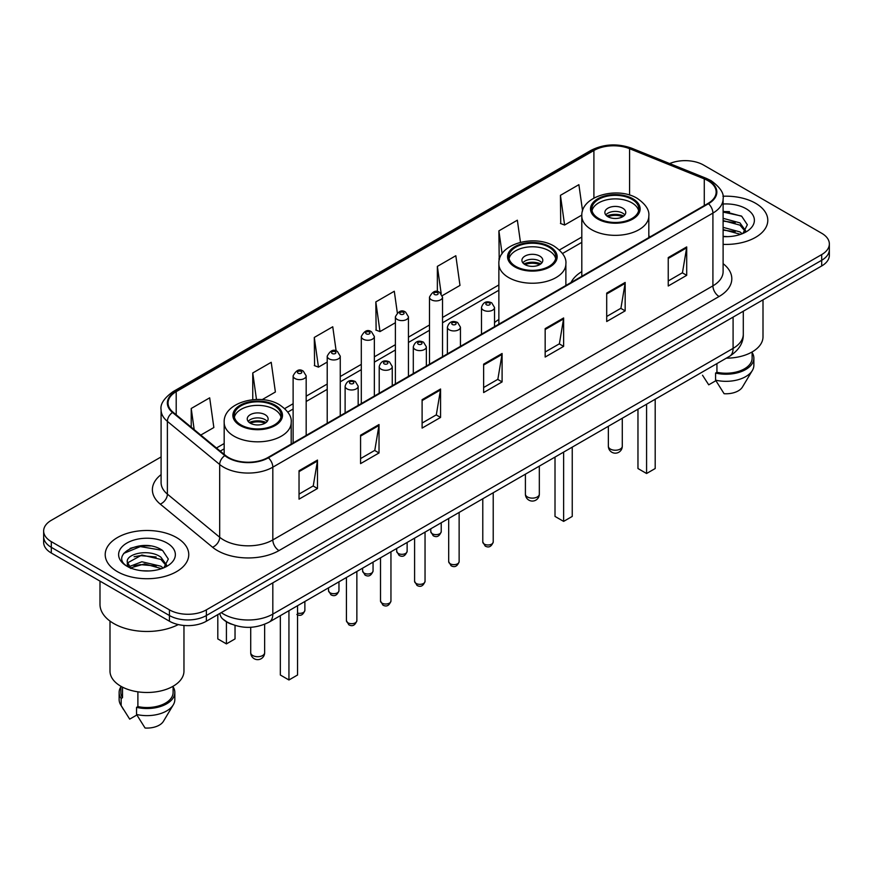 <?xml version="1.0" encoding="UTF-8"?>
<svg xmlns="http://www.w3.org/2000/svg" width="873" height="873" viewBox="0 0 873 873"><rect width="100%" height="100%" fill="white"/><g stroke="black" fill="none" stroke-linecap="round" stroke-linejoin="round"><path stroke-width="1.31" d="M498.865 319.485A46.127 26.627 0 0 0 494.533 322.563M581.811 271.601A46.127 26.627 0 0 0 571.007 282.514M231.421 624.162A26.103 15.07 180 0 1 224.066 620.092L222.877 619.099A17.405 11.644 129.5 0 1 219.843 613.435M150.462 545.985A34.811 20.101 0 0 0 130.088 548.408M729.501 211.681A34.811 20.101 0 0 0 723.106 211.648M161.09 456.939L51.3 520.319A26.103 15.07 0 0 0 43.65 530.98L43.65 542.351A26.103 15.07 0 0 0 51.3 553.013L169.438 621.216A26.103 15.07 0 0 0 206.366 621.216L821.7 265.959A26.103 15.07 0 0 0 829.35 255.298L829.35 249.613A26.103 15.07 0 0 1 821.7 260.274A26.103 15.07 0 0 0 829.35 249.613L829.35 243.927A26.103 15.07 0 0 0 821.7 233.266L703.562 165.062A26.103 15.07 0 0 0 669.667 163.557M43.65 530.98A26.103 15.07 0 0 0 51.3 541.642L169.438 609.856A26.103 15.07 0 0 0 206.366 609.856L206.366 615.53L821.7 260.274L206.366 615.53A26.103 15.07 0 0 1 169.438 615.53A26.103 15.07 0 0 0 206.366 615.53L206.366 621.216M51.3 541.642L51.3 547.327L169.438 615.53L51.3 547.327A26.103 15.07 0 0 1 43.65 536.666A26.103 15.07 0 0 0 51.3 547.327L51.3 553.013M755.56 203.256A41.773 24.117 0 0 0 722.909 196.25A41.773 24.117 0 0 1 755.56 203.256A41.773 24.117 0 0 1 767.793 220.302A41.773 24.117 0 0 0 755.56 203.256M176.521 537.55A41.773 24.117 0 0 0 130.994 532.323A41.773 24.117 0 0 0 105.207 554.606A41.773 24.117 0 0 0 117.44 571.662A41.773 24.117 0 0 0 162.967 576.889A41.773 24.117 0 0 0 188.754 554.606A41.773 24.117 0 0 0 176.521 537.55A41.773 24.117 0 0 0 130.994 532.323A41.773 24.117 0 0 0 105.207 554.606A41.773 24.117 0 0 0 117.44 571.662A41.773 24.117 0 0 0 162.967 576.889A41.773 24.117 0 0 0 188.754 554.606A41.773 24.117 0 0 0 176.521 537.55M707.992 180.689A27.849 16.074 180 0 1 716.144 192.06A27.849 16.074 180 0 1 707.992 203.431L267.902 457.517A27.849 16.074 180 0 1 225.398 455.368L173.094 412.242A27.849 16.074 180 0 1 168.053 403.02A27.849 16.074 180 0 1 176.204 391.65L593.902 150.494A27.849 16.074 180 0 1 629.575 148.694L704.271 178.889A27.849 16.074 180 0 1 707.992 180.689M708.483 180.405A28.547 16.478 0 0 0 704.675 178.561L629.968 148.366A28.547 16.478 0 0 0 593.411 150.211L175.713 391.366A28.547 16.478 0 0 0 172.516 412.471L224.819 455.597A28.547 16.478 0 0 0 268.393 457.801L708.483 203.715A28.547 16.478 0 0 0 708.483 180.405M299.035 470.733L299.035 499.149L317.488 488.498L317.488 460.071L299.035 470.733M299.035 494.107L313.254 485.901L317.423 461.02A6.962 4.016 -120 0 0 317.488 460.071M313.123 485.966L317.488 488.498M360.571 435.201L360.571 463.628L379.024 452.967L379.024 424.54L360.571 435.201M360.571 458.587L374.79 450.37L378.947 425.489A6.962 4.016 -120 0 0 379.024 424.54M374.659 450.446L379.024 452.967M422.106 399.681L422.106 428.097L440.559 417.436L440.559 389.02L422.106 399.681M422.106 423.056L436.314 414.85L440.483 389.958A6.962 4.016 -120 0 0 440.559 389.02M436.194 414.915L440.559 417.436M668.238 257.568L668.238 285.995L686.702 275.333L686.702 246.917L668.238 257.568M668.238 280.953L682.457 272.736L686.625 247.856A6.962 4.016 -120 0 0 686.702 246.917M682.326 272.812L686.702 275.333M606.702 293.099L606.702 321.515L625.166 310.864L625.166 282.437L606.702 293.099M606.702 316.473L620.921 308.267L625.09 283.387A6.962 4.016 -120 0 0 625.166 282.437M620.801 308.344L625.166 310.864M545.167 328.619L545.167 357.046L563.631 346.385L563.631 317.968L545.167 328.619M545.167 352.005L559.386 343.798L563.554 318.907A6.962 4.016 -120 0 0 563.631 317.968M559.266 343.864L563.631 346.385M483.631 364.15L483.631 392.566L502.095 381.916L502.095 353.489L483.631 364.15M483.631 387.525L497.85 379.319L502.019 354.438A6.962 4.016 -120 0 0 502.095 353.489M497.73 379.395L502.095 381.916M723.106 244.364A41.773 24.117 0 0 0 767.793 220.302A41.773 24.117 0 0 1 723.106 244.364M206.366 609.856L821.7 254.589A26.103 15.07 0 0 0 829.35 243.927M262.129 399.659L275.388 391.999L271.219 362.306L252.755 372.957L252.755 399.703M200.779 435.07L213.852 427.53L209.684 397.826L191.22 408.488L191.22 427.192M442.305 295.631L459.984 285.416L455.826 255.724L437.362 266.385L437.362 291.658M520.461 242.301L517.351 220.192L498.898 230.854L499.192 259.106M582.575 210.95L578.886 184.672L560.433 195.334L560.728 223.575M336.149 350.957L332.755 326.775L314.291 337.436L314.586 365.689M397.313 312.796L394.29 291.255L375.827 301.905L376.121 330.158M375.827 301.905L379.995 331.598L395.393 322.715M379.995 331.598L375.827 330.049M437.362 266.385L441.192 293.677M499.52 259.226L498.898 258.997M498.898 230.854L502.106 253.737M560.433 195.334L564.602 225.027L581.844 215.074M564.602 225.027L560.433 223.466M314.291 337.436L318.459 367.129L327.211 362.077M318.459 367.129L314.291 365.569M252.755 372.957L256.476 399.474M191.22 408.488L194.188 429.636M726.303 358.181A36.982 21.356 0 0 0 763.002 336.836L763.002 299.843M723.106 236.376L727.896 236.648M723.106 227.351L739.933 231.902L742.225 233.746M723.106 229.61L739.933 234.16M723.106 218.326L739.933 222.877L745.575 230.69M723.106 220.607L739.933 225.125L745.138 231.269M723.106 236.594A28.373 16.38 0 0 0 746.077 231.891A28.373 16.38 0 0 0 746.077 208.723A28.373 16.38 0 0 0 723.106 204.009M742.901 233.473L747.343 224.743L741.723 216.275L723.106 211.19M702.525 375.226L708.723 384.829L715.893 380.693M716.929 363.594L716.929 372.28A26.103 15.07 0 0 0 752.122 358.148L752.122 351.961M716.929 372.28L715.587 373.055L715.587 380.159L724.099 393.712A17.405 10.05 0 0 0 742.465 387.012L752.34 370.501A27.849 16.074 0 0 0 753.868 365.252L753.868 358.148A27.849 16.074 0 0 0 752.122 352.55M715.587 380.159A27.849 16.074 0 0 0 752.34 370.501M715.587 373.055A27.849 16.074 0 0 0 753.868 358.148M723.106 212.074L741.341 216.013M723.106 221.098L735.197 222.691M723.106 230.112L735.175 231.705M631.932 199.306A23.495 13.564 0 0 0 606.331 196.37A23.495 13.564 0 0 0 591.818 208.898A23.495 13.564 0 0 0 598.703 218.49A23.495 13.564 0 0 0 624.315 221.436A23.495 13.564 0 0 0 638.818 208.898A23.495 13.564 0 0 0 631.932 199.306M638.61 210.677A23.495 13.564 0 0 0 631.932 202.863A23.495 13.564 0 0 0 607.772 199.601A23.495 13.564 0 0 0 592.025 210.677M637.967 409.186L637.967 468.528L646.577 473.504L655.197 468.528L655.197 399.245M646.577 473.504L646.577 404.21M622.7 208.189A10.443 6.024 0 0 0 611.318 206.879A10.443 6.024 0 0 0 604.88 212.455A10.443 6.024 0 0 0 607.935 216.711A10.443 6.024 0 0 0 619.317 218.021A10.443 6.024 0 0 0 625.755 212.455A10.443 6.024 0 0 0 622.7 208.189M624.828 214.944A10.443 6.024 0 0 0 622.7 213.165A10.443 6.024 0 0 0 605.807 214.944M606.877 216.002A13.924 8.043 180 0 1 623.147 215.751L623.147 216.439M608.023 216.766A12.178 7.039 180 0 1 621.882 216.471L623.147 215.751M621.685 217.235L621.882 216.471M99.991 581.123L99.991 604.345A46.989 27.128 0 0 0 113.752 623.529A46.989 27.128 0 0 0 178.288 624.577M109.998 621.085L109.998 671.141A36.982 21.356 0 0 0 120.834 686.233A36.982 21.356 0 0 0 161.134 690.859A36.982 21.356 0 0 0 183.963 671.141L183.963 625.461M142.234 570.756L148.857 570.953M129.215 566.599L141.895 561.765L160.894 566.206L163.196 568.05M130.153 568.007L144.612 563.914L160.894 568.465M127.305 561.83L130.568 567.963M127.338 562.376C125.33 553.646 149.272 548.495 160.894 557.181L166.547 564.984M127.425 562.954L141.852 555.021L160.894 559.429L166.099 565.573M163.862 567.777L168.314 559.047L162.684 550.568C142.779 536.262 107.401 555.119 127.829 566.686L128.844 567.297M167.049 543.028A28.373 16.38 0 0 0 126.923 543.028A28.373 16.38 0 0 0 126.923 566.195A28.373 16.38 0 0 0 167.049 566.195A28.373 16.38 0 0 0 167.049 543.028M120.878 686.265L120.878 692.453A26.103 15.07 0 0 0 122.504 697.702L122.504 687.149M120.878 686.855A27.849 16.074 0 0 0 119.132 692.453L119.132 699.557A27.849 16.074 0 0 0 120.66 704.806A27.849 16.074 0 0 0 121.161 705.58L129.684 719.134L136.854 714.998M121.161 705.58L121.161 698.476L122.504 697.702M119.132 692.453A27.849 16.074 0 0 0 121.161 698.476M130.994 568.541C128.025 566.773 126.825 564.864 127.403 562.823M137.89 691.831L137.89 706.584A26.103 15.07 0 0 0 173.094 692.453L173.094 686.265M137.89 706.584L136.548 707.359L136.548 714.463L145.071 728.017A17.405 10.05 0 0 0 163.437 721.305L173.301 704.806A27.849 16.074 0 0 0 174.829 699.557L174.829 692.453A27.849 16.074 0 0 0 173.094 686.855M136.548 714.463A27.849 16.074 0 0 0 173.301 704.806M136.548 707.359A27.849 16.074 0 0 0 174.829 692.453M123.682 553.417L140.346 546.585L162.302 550.317M134.093 556.745L140.346 555.61L156.158 556.985M134.016 565.78L140.346 564.624L156.136 566.01M548.986 247.201A23.495 13.564 0 0 0 523.374 244.254A23.495 13.564 0 0 0 508.872 256.793A23.495 13.564 0 0 0 515.757 266.385A23.495 13.564 0 0 0 541.358 269.321A23.495 13.564 0 0 0 555.861 256.793A23.495 13.564 0 0 0 548.986 247.201M555.664 258.561A23.495 13.564 0 0 0 548.986 250.747A23.495 13.564 0 0 0 524.826 247.496A23.495 13.564 0 0 0 509.079 258.561M555.01 457.081L555.01 516.423L563.631 521.388L572.241 516.423L572.241 447.129M563.631 521.388L563.631 452.105M539.754 256.073A10.443 6.024 0 0 0 528.372 254.774A10.443 6.024 0 0 0 521.923 260.34A10.443 6.024 0 0 0 524.989 264.606A10.443 6.024 0 0 0 536.371 265.916A10.443 6.024 0 0 0 542.81 260.34A10.443 6.024 0 0 0 539.754 256.073M541.882 262.828A10.443 6.024 0 0 0 539.754 261.049A10.443 6.024 0 0 0 522.862 262.828M523.931 263.897A13.924 8.043 180 0 1 540.191 263.635L540.191 264.333M525.077 264.65A12.178 7.039 180 0 1 538.936 264.366L540.191 263.635M538.728 265.119L538.936 264.366M274.297 405.781A23.495 13.564 0 0 0 248.685 402.846A23.495 13.564 0 0 0 234.182 415.373A23.495 13.564 0 0 0 241.068 424.965A23.495 13.564 0 0 0 266.669 427.912A23.495 13.564 0 0 0 281.182 415.373A23.495 13.564 0 0 0 274.297 405.781M280.975 417.152A23.495 13.564 0 0 0 274.297 409.339A23.495 13.564 0 0 0 250.136 406.087A23.495 13.564 0 0 0 234.39 417.152M280.331 615.661L280.331 675.004L288.941 679.98L297.551 675.004L297.551 605.72M288.941 679.98L288.941 610.696M217.803 614.93L217.803 638.916L226.423 643.892L235.033 638.916L235.033 625.45M226.423 643.892L226.423 621.762M265.065 414.664A10.443 6.024 0 0 0 253.683 413.366A10.443 6.024 0 0 0 247.245 418.931A10.443 6.024 0 0 0 250.3 423.198A10.443 6.024 0 0 0 261.682 424.496A10.443 6.024 0 0 0 268.12 418.931A10.443 6.024 0 0 0 265.065 414.664M267.193 421.419A10.443 6.024 0 0 0 265.065 419.64A10.443 6.024 0 0 0 248.172 421.419M249.242 422.488A13.924 8.043 180 0 1 265.512 422.226L265.512 422.925M250.387 423.241A12.178 7.039 180 0 1 264.246 422.958L265.512 422.226M264.039 423.711L264.246 422.958M221.251 612.617A34.811 20.101 0 0 0 223.597 614.112A34.811 20.101 0 0 0 272.823 614.112L733.091 348.382A34.811 20.101 0 0 0 743.294 334.163C743.545 342.805 738.94 350.193 729.49 356.348L269.211 622.078A17.405 10.05 60 0 0 272.823 614.112L272.823 582.848M733.091 317.117L733.091 348.382A17.405 10.05 60 0 1 729.49 356.348M821.7 265.959L821.7 254.589M169.438 621.216L169.438 609.856M723.106 263.668A43.508 25.121 180 0 1 719.068 296.504L278.978 550.59A8.697 5.02 60 0 1 272.823 539.94L712.914 285.853A34.811 20.101 0 0 0 723.106 271.634L723.106 198.88A34.811 20.101 180 0 1 712.914 213.088A8.697 5.02 -120 0 0 708.483 203.715M278.978 550.59A43.508 25.121 180 0 1 217.442 550.59A43.508 25.121 180 0 1 212.565 547.24L160.261 504.114A43.508 25.121 180 0 1 161.09 474.628M223.597 539.94A34.811 20.101 0 0 0 272.823 539.94L272.823 467.175A34.811 20.101 180 0 1 219.69 464.491L167.387 421.364A34.811 20.101 180 0 1 161.09 409.841L161.09 482.594A34.811 20.101 0 0 0 167.387 494.118L219.69 537.255A34.811 20.101 0 0 0 223.597 539.94M723.106 198.88C724.263 193.446 720.269 187.379 711.113 180.689L706.53 178.463A8.697 4.07 112 0 0 704.675 178.561M706.53 178.463L631.834 148.268C617.418 143.161 603.734 143.903 590.781 150.483A8.697 5.02 60 0 1 593.411 150.211M175.713 391.366A8.697 5.02 -120 0 0 173.083 391.639C164.059 398.132 160.054 404.199 161.09 409.841M172.516 412.471A8.697 5.816 129.5 0 0 167.387 421.364L167.387 494.118A8.697 5.816 -50.5 0 1 160.261 504.114M631.834 148.268A8.697 4.07 112 0 0 629.968 148.366M224.819 455.597A8.697 5.816 129.5 0 0 219.69 464.491L219.69 537.255A8.697 5.816 -50.5 0 1 212.565 547.24M268.393 457.801A8.697 5.02 60 0 1 272.823 467.175L712.914 213.088L712.914 285.853A8.697 5.02 60 0 0 719.068 296.504M176.204 391.65L176.204 414.806M704.271 178.889L704.271 205.57M629.575 148.694L629.575 195.061M650.385 236.681L648.825 236.059M593.902 150.494L593.902 198.073M581.811 237.052L559.397 249.994M498.865 284.947L442.535 317.466M429.483 325.007L408.444 337.153M395.393 344.682L374.353 356.828M361.302 364.368L340.263 376.514M327.211 384.044L306.172 396.189M293.121 403.73L284.707 408.586M224.175 443.528L216.449 447.991M483.631 365.056L502.019 354.438M545.167 329.525L563.554 318.907M606.702 293.994L625.09 283.387M668.238 258.473L686.625 247.856M422.106 400.576L440.483 389.958M360.571 436.107L378.947 425.489M299.035 471.627L317.423 461.02M597.776 219.025A24.804 14.317 0 0 0 632.86 219.025A24.804 14.317 0 0 0 632.86 198.771A24.804 14.317 0 0 0 597.776 198.771A24.804 14.317 0 0 0 597.776 219.025M648.825 237.587L648.825 216.002A33.501 19.348 180 0 1 628.134 233.877A33.501 19.348 180 0 1 591.632 229.686A33.501 19.348 180 0 1 581.811 216.002L581.811 276.272M610.391 449.06A6.962 4.016 180 0 1 608.361 446.223A6.962 6.962 0 0 0 618.804 452.247A6.962 6.962 0 0 0 622.285 446.223A6.962 4.016 180 0 1 620.245 449.06A6.962 4.016 180 0 1 610.391 449.06M514.83 266.909A24.804 14.317 0 0 0 549.903 266.909A24.804 14.317 0 0 0 549.903 246.666A24.804 14.317 0 0 0 514.83 246.666A24.804 14.317 0 0 0 514.83 266.909M565.879 285.482L565.879 263.897A33.501 19.348 180 0 1 545.189 281.761A33.501 19.348 180 0 1 508.675 277.57A33.501 19.348 180 0 1 498.865 263.897L498.865 324.167M527.445 496.955A6.962 4.016 180 0 1 525.404 494.107A6.962 6.962 0 0 0 535.847 500.142A6.962 6.962 0 0 0 539.328 494.107A6.962 4.016 180 0 1 537.288 496.955A6.962 4.016 180 0 1 527.445 496.955M240.14 425.5A24.804 14.317 0 0 0 275.224 425.5A24.804 14.317 0 0 0 275.224 405.258A24.804 14.317 0 0 0 240.14 405.258A24.804 14.317 0 0 0 240.14 425.5M291.189 444.062L291.189 422.488A33.501 19.348 180 0 1 270.499 440.352A33.501 19.348 180 0 1 233.986 436.162A33.501 19.348 180 0 1 224.175 422.488L224.175 454.364M252.755 655.536A6.962 4.016 180 0 1 250.715 652.698A6.962 6.962 0 0 0 261.158 658.722A6.962 6.962 0 0 0 264.639 652.698A6.962 4.016 180 0 1 262.609 655.536A6.962 4.016 180 0 1 252.755 655.536M493.223 541.958C491.51 546.662 488.836 548.037 485.213 546.083L482.78 541.958A5.216 3.012 0 0 0 484.308 544.097A5.216 3.012 0 0 0 490.004 544.752A5.216 3.012 0 0 0 493.223 541.958L493.223 492.754M483.391 310.144A6.526 3.765 180 0 1 481.481 307.482C483.14 302.134 486.556 300.574 491.717 302.833L494.533 307.482A6.526 3.765 180 0 1 490.506 310.963A6.526 3.765 180 0 1 483.391 310.144M489.546 303.04A2.172 1.255 0 0 0 486.468 303.04A2.172 1.255 0 0 0 486.468 304.819A2.172 1.255 0 0 0 489.546 304.819A2.172 1.255 0 0 0 489.546 303.04M459.133 561.645C457.419 566.337 454.746 567.712 451.123 565.769L448.689 561.645A5.216 3.012 0 0 0 450.217 563.772A5.216 3.012 0 0 0 455.913 564.427A5.216 3.012 0 0 0 459.133 561.645L459.133 512.429M449.3 329.83A6.526 3.765 180 0 1 447.391 327.168C449.06 321.81 452.465 320.26 457.627 322.508L460.442 327.168A6.526 3.765 180 0 1 456.415 330.649A6.526 3.765 180 0 1 449.3 329.83M455.455 322.726A2.172 1.255 0 0 0 452.378 322.726A2.172 1.255 0 0 0 452.378 324.505A2.172 1.255 0 0 0 455.455 324.505A2.172 1.255 0 0 0 455.455 322.726M425.042 581.331C423.329 586.023 420.655 587.398 417.032 585.445L414.599 581.331A5.216 3.012 0 0 0 416.137 583.459A5.216 3.012 0 0 0 421.823 584.113A5.216 3.012 0 0 0 425.042 581.331L425.042 532.115M415.21 349.516A6.526 3.765 180 0 1 413.3 346.843C414.97 341.496 418.374 339.946 423.536 342.194L426.351 346.843A6.526 3.765 180 0 1 422.325 350.324A6.526 3.765 180 0 1 415.21 349.516M421.364 342.402A2.172 1.255 0 0 0 418.287 342.402A2.172 1.255 0 0 0 418.287 344.18A2.172 1.255 0 0 0 421.364 344.18A2.172 1.255 0 0 0 421.364 342.402M390.951 601.006C389.238 605.698 386.564 607.073 382.941 605.131L380.508 601.006A5.216 3.012 0 0 0 382.047 603.134A5.216 3.012 0 0 0 387.732 603.789A5.216 3.012 0 0 0 390.951 601.006L390.951 551.791M381.119 369.192A6.526 3.765 180 0 1 379.209 366.529C380.879 361.171 384.295 359.621 389.445 361.869L392.261 366.529A6.526 3.765 180 0 1 388.234 370.01A6.526 3.765 180 0 1 381.119 369.192M387.274 362.088A2.172 1.255 0 0 0 384.196 362.088A2.172 1.255 0 0 0 384.196 363.866A2.172 1.255 0 0 0 387.274 363.866A2.172 1.255 0 0 0 387.274 362.088M356.861 620.692C355.147 625.384 352.474 626.759 348.851 624.817L346.428 620.692A5.216 3.012 0 0 0 347.956 622.82A5.216 3.012 0 0 0 353.641 623.475A5.216 3.012 0 0 0 356.861 620.692L356.861 571.477M347.028 388.878A6.526 3.765 180 0 1 345.119 386.215C346.788 380.857 350.204 379.308 355.355 381.556L358.17 386.215A6.526 3.765 180 0 1 354.143 389.696A6.526 3.765 180 0 1 347.028 388.878M353.183 381.774A2.172 1.255 0 0 0 350.106 381.774A2.172 1.255 0 0 0 350.106 383.542A2.172 1.255 0 0 0 353.183 383.542A2.172 1.255 0 0 0 353.183 381.774M432.321 533.752A5.216 3.012 0 0 0 438.006 534.407A5.216 3.012 0 0 0 441.225 531.624C439.512 536.317 436.838 537.692 433.215 535.749L430.782 531.624A5.216 3.012 0 0 0 432.321 533.752M442.535 356.686L442.535 297.147A6.526 3.765 180 0 1 438.508 300.628A6.526 3.765 180 0 1 431.393 299.81A6.526 3.765 180 0 1 429.483 297.147L429.483 364.227M434.47 294.485A2.172 1.255 0 0 0 437.548 294.485A2.172 1.255 0 0 0 437.548 292.706A2.172 1.255 0 0 0 434.47 292.706A2.172 1.255 0 0 0 434.47 294.485M398.23 553.438A5.216 3.012 0 0 0 403.915 554.093A5.216 3.012 0 0 0 407.134 551.31C405.421 556.003 402.748 557.378 399.125 555.424L396.691 551.31A5.216 3.012 0 0 0 398.23 553.438M408.444 376.372L408.444 316.823A6.526 3.765 180 0 1 404.417 320.315A6.526 3.765 180 0 1 397.302 319.496A6.526 3.765 180 0 1 395.393 316.823L395.393 383.902M400.38 314.16A2.172 1.255 0 0 0 403.457 314.16A2.172 1.255 0 0 0 403.457 312.392A2.172 1.255 0 0 0 400.38 312.392A2.172 1.255 0 0 0 400.38 314.16M364.139 573.114A5.216 3.012 0 0 0 369.825 573.768A5.216 3.012 0 0 0 373.055 570.986C371.331 575.678 368.657 577.053 365.034 575.111L362.611 570.986A5.216 3.012 0 0 0 364.139 573.114M374.353 396.047L374.353 336.509A6.526 3.765 180 0 1 370.327 339.99A6.526 3.765 180 0 1 363.212 339.171A6.526 3.765 180 0 1 361.302 336.509L361.302 403.588M366.289 333.846A2.172 1.255 0 0 0 369.366 333.846A2.172 1.255 0 0 0 369.366 332.067A2.172 1.255 0 0 0 366.289 332.067A2.172 1.255 0 0 0 366.289 333.846M330.049 592.8A5.216 3.012 0 0 0 335.734 593.454A5.216 3.012 0 0 0 338.964 590.672C337.24 595.364 334.566 596.739 330.943 594.797L328.521 590.672A5.216 3.012 0 0 0 330.049 592.8M340.263 415.734L340.263 356.195A6.526 3.765 180 0 1 336.236 359.676A6.526 3.765 180 0 1 329.121 358.858A6.526 3.765 180 0 1 327.211 356.195L327.211 423.263M332.198 353.521A2.172 1.255 0 0 0 335.276 353.521A2.172 1.255 0 0 0 335.276 351.754A2.172 1.255 0 0 0 332.198 351.754A2.172 1.255 0 0 0 332.198 353.521M297.551 613.108A5.216 3.012 0 0 0 304.873 610.347C303.149 615.05 300.476 616.425 296.853 614.472M306.172 435.409L306.172 375.87A6.526 3.765 180 0 1 302.145 379.351A6.526 3.765 180 0 1 295.03 378.533A6.526 3.765 180 0 1 293.121 375.87L293.121 442.949M298.108 373.208A2.172 1.255 0 0 0 301.185 373.208A2.172 1.255 0 0 0 301.185 371.429A2.172 1.255 0 0 0 298.108 371.429A2.172 1.255 0 0 0 298.108 373.208M269.211 622.078C255.211 629.117 241.199 629.117 227.198 622.078L222.877 619.099M743.294 334.163L743.294 311.224M590.781 150.483L173.083 391.639M581.811 242.356L562.474 253.519M498.865 290.24L442.535 322.759M429.483 330.3L408.444 342.445M395.393 349.986L374.353 362.131M361.302 369.661L340.263 381.807M327.211 389.347L306.172 401.493M293.121 409.022L287.784 412.1M224.175 448.831L220.236 451.112M648.825 216.002C649.556 210.109 645.682 204.217 637.203 198.346C617.451 186.124 580.654 195.923 581.811 216.002M622.285 418.243L622.285 446.223M608.361 426.275L608.361 446.223M123.486 709.531L120.66 704.806M565.879 263.897C566.61 257.993 562.736 252.111 554.257 246.23C534.505 234.008 497.708 243.818 498.865 263.897M539.328 466.127L539.328 494.107M525.404 474.17L525.404 494.107M291.189 422.488C291.92 416.585 288.046 410.703 279.567 404.821C259.816 392.599 223.019 402.409 224.175 422.488M264.639 624.293L264.639 652.698M250.715 627.294L250.715 652.698M482.78 541.958L482.78 498.778M481.481 334.206L481.481 307.482M494.533 326.666L494.533 307.482M448.689 561.645L448.689 518.464M447.391 353.881L447.391 327.168M460.442 346.352L460.442 327.168M414.599 581.331L414.599 538.139M413.3 373.568L413.3 346.843M426.351 366.027L426.351 346.843M380.508 601.006L380.508 557.825M379.209 393.243L379.209 366.529M392.261 385.713L392.261 366.529M346.428 620.692L346.428 577.511M345.119 412.929L345.119 386.215M358.17 405.388L358.17 386.215M441.225 531.624L441.225 522.774M442.535 297.147L439.719 292.488C435.933 289.76 432.517 291.309 429.483 297.147M430.782 531.624L430.782 528.798M407.134 551.31L407.134 542.449M408.444 316.823L405.629 312.174C401.842 309.435 398.437 310.995 395.393 316.823M396.691 551.31L396.691 548.484M373.055 570.986L373.055 562.136M374.353 336.509L371.538 331.849C367.751 329.121 364.347 330.671 361.302 336.509M362.611 570.986L362.611 568.159M338.964 590.672L338.964 581.811M340.263 356.195L337.447 351.535C333.661 348.796 330.256 350.357 327.211 356.195M328.521 590.672L328.521 587.845M304.873 610.347L304.873 601.497M306.172 375.87L303.357 371.221C299.581 368.482 296.165 370.032 293.121 375.87"/></g></svg>
